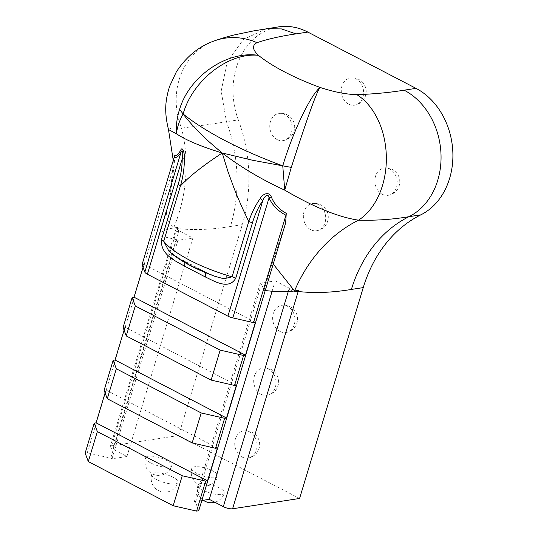 <?xml version="1.0" encoding="UTF-8"?>
<svg xmlns="http://www.w3.org/2000/svg" width="538" height="538" viewBox="0 0 538 538"><rect width="100%" height="100%" fill="white"/><g stroke="black" fill="none" stroke-linecap="round" stroke-linejoin="round"><path stroke-width="0.4" stroke-dasharray="2.69 2.02" d="M261.065 394.253A13.753 11.103 81.3 0 1 253.721 379.734A13.753 11.103 81.3 0 1 262.766 368.106A13.753 11.103 81.3 0 1 268.65 369.142A13.753 11.103 81.3 0 1 275.994 383.655A13.753 11.103 81.3 0 1 266.949 395.282A13.753 11.103 81.3 0 1 261.065 394.253M277.144 139.598A13.753 11.103 81.3 0 1 269.8 125.078A13.753 11.103 81.3 0 1 278.845 113.451A13.753 11.103 81.3 0 1 284.73 114.486A13.753 11.103 81.3 0 1 292.073 128.999A13.753 11.103 81.3 0 1 283.028 140.626A13.753 11.103 81.3 0 1 277.144 139.598M382.242 194.279A13.753 11.103 81.3 0 1 374.899 179.766A13.753 11.103 81.3 0 1 383.944 168.132A13.753 11.103 81.3 0 1 389.828 169.167A13.753 11.103 81.3 0 1 397.172 183.687A13.753 11.103 81.3 0 1 388.127 195.314A13.753 11.103 81.3 0 1 382.242 194.279M168.475 129.544L171.38 128.017L181.501 128.071C195.092 126.511 210.076 124.392 226.458 121.716L238.314 119.893A137.499 111.043 81.3 0 1 242.282 224.669L178.623 435.531L299.585 498.47M238.314 119.893A68.75 55.522 81.3 0 1 278.428 26.9M310.742 229.713A13.753 11.103 81.3 0 1 303.398 215.2A13.753 11.103 81.3 0 1 312.444 203.566A13.753 11.103 81.3 0 1 318.321 204.601A13.753 11.103 81.3 0 1 325.672 219.121A13.753 11.103 81.3 0 1 316.62 230.748A13.753 11.103 81.3 0 1 310.742 229.713M348.651 104.157A13.753 11.103 81.3 0 1 341.3 89.644A13.753 11.103 81.3 0 1 350.352 78.017A13.753 11.103 81.3 0 1 356.23 79.052A13.753 11.103 81.3 0 1 363.58 93.565A13.753 11.103 81.3 0 1 354.529 105.192A13.753 11.103 81.3 0 1 348.651 104.157M280.022 331.475A13.753 11.103 81.3 0 1 272.672 316.956A13.753 11.103 81.3 0 1 281.717 305.328A13.753 11.103 81.3 0 1 287.601 306.364A13.753 11.103 81.3 0 1 294.945 320.877A13.753 11.103 81.3 0 1 285.9 332.511A13.753 11.103 81.3 0 1 280.022 331.475M242.113 457.024A13.753 11.103 81.3 0 1 234.763 442.512A13.753 11.103 81.3 0 1 243.815 430.884A13.753 11.103 81.3 0 1 249.693 431.913A13.753 11.103 81.3 0 1 257.043 446.432A13.753 11.103 81.3 0 1 247.991 458.06A13.753 11.103 81.3 0 1 242.113 457.024M196.948 473.48A13.753 4.129 -163.2 0 1 191.797 468.275A13.753 4.129 -163.2 0 1 206.155 468.295A13.753 4.129 -163.2 0 1 218.125 476.224A13.753 4.129 -163.2 0 1 210.284 477.63A13.753 4.129 -163.2 0 1 196.948 473.48M156.874 479.647A13.753 4.129 -163.2 0 1 151.723 474.435A13.753 4.129 -163.2 0 1 166.081 474.455A13.753 4.129 -163.2 0 1 178.051 482.384A13.753 4.129 -163.2 0 1 170.21 483.796A13.753 4.129 -163.2 0 1 156.874 479.647M178.623 435.531L111.628 445.834A6.873 2.065 16.8 0 0 110.303 446.58A6.873 2.065 16.8 0 0 112.879 449.183L126.928 456.493L111.965 458.793L110.694 458.134L87.284 452.781L85.152 453.11M198.737 510.77L195.583 502.304L194.319 501.645L201.844 500.488M203.182 490.232A13.753 4.129 -163.2 0 1 198.038 485.027A13.753 4.129 -163.2 0 1 212.389 485.047A13.753 4.129 -163.2 0 1 224.359 492.976A13.753 4.129 -163.2 0 1 216.518 494.382A13.753 4.129 -163.2 0 1 203.182 490.232M150.633 462.888A13.753 4.129 -163.2 0 1 145.489 457.683A13.753 4.129 -163.2 0 1 159.847 457.704A13.753 4.129 -163.2 0 1 171.81 465.632A13.753 4.129 -163.2 0 1 163.969 467.045A13.753 4.129 -163.2 0 1 150.633 462.888M266.579 28.722L243.506 39.361L227.265 61.682L221.172 91.137L226.458 121.716A137.499 111.043 81.3 0 1 230.432 226.491C211.77 229.665 194.036 230.351 177.224 228.563L177.574 227.379L176.249 228.132L178.824 230.728L192.88 238.038L126.928 456.493M195.583 502.304L261.542 283.856L263.956 290.345L272.309 262.678L285.644 222.927M194.319 501.645L260.271 283.19L261.542 283.856M272.107 291.24L275.234 280.89L260.271 283.19M111.965 458.793L177.917 240.345L192.88 238.038M110.694 458.134L176.652 239.679L177.917 240.345M87.284 452.781L174.191 164.937L170.176 195.98L167.056 207.917C165.455 215.482 167.627 222.174 173.579 227.998A137.499 116.981 100 0 0 181.501 128.071A68.75 60.868 70 0 1 214.44 40.868M176.652 239.679L158.703 235.577L167.056 207.917M217.453 447.986L105.999 389.996L105.105 392.948M105.999 389.996L104.116 390.285M236.417 385.161L124.971 327.171L124.076 330.124M124.971 327.171L123.088 327.46M255.389 322.336L143.935 264.346L143.041 267.299M143.935 264.346L142.052 264.635M174.816 155.334L174.191 164.937M275.234 280.89L289.289 288.207C292.706 289.827 295.792 290.533 298.543 290.325M205.334 272.578A6.873 3.49 117.5 0 0 204.359 271.414L204.359 271.414A6.873 3.49 117.5 0 0 203.082 271.233L215.039 276.344M182.308 260.426L168.845 251.105C172.564 254.339 174.07 255.53 183.586 260.6L183.586 260.6A6.873 3.49 117.5 0 0 182.308 260.426L203.082 271.233A72.253 21.702 -163.2 0 1 182.308 260.426M184.769 262.531A6.873 3.49 117.5 0 0 183.586 260.6L204.359 271.414L215.039 276.35M177.574 227.379L173.579 227.998A79.126 23.766 -163.2 0 0 158.703 235.577M273.223 264.057L272.309 262.678M265.241 290.513A79.126 23.766 -163.2 0 1 263.956 290.345M111.628 445.834L177.224 228.563A6.873 2.065 16.8 0 0 175.899 229.316A6.873 2.065 16.8 0 0 178.475 231.918L112.879 449.183M230.432 226.491L242.282 224.669M178.824 230.728L178.475 231.918M288.26 291.576L289.289 288.207M288.926 289.383A6.873 2.065 16.8 0 0 293.553 291.078M176.249 228.132L110.303 446.58M170.176 195.98L173.35 160.963M283.028 140.626A13.753 13.753 0 0 0 294.528 124.951A13.753 13.753 0 0 0 278.845 113.451M354.529 105.192A13.753 13.753 0 0 0 366.028 89.516A13.753 13.753 0 0 0 350.352 78.017M388.127 195.314A13.753 13.753 0 0 0 399.626 179.631A13.753 13.753 0 0 0 383.944 168.132M316.62 230.748A13.753 13.753 0 0 0 328.126 215.066A13.753 13.753 0 0 0 312.444 203.566M198.038 485.027A13.753 13.753 0 0 0 203.303 500.259M214.87 502.25A13.753 13.753 0 0 0 224.359 492.976M191.797 468.275A13.753 13.753 0 0 0 198.616 484.449A13.753 13.753 0 0 0 218.125 476.224M145.489 457.683A13.753 13.753 0 0 0 152.301 473.857A13.753 13.753 0 0 0 171.81 465.632M151.723 474.435A13.753 13.753 0 0 0 158.542 490.609A13.753 13.753 0 0 0 178.051 482.384M247.991 458.06A13.753 13.753 0 0 0 259.491 442.384A13.753 13.753 0 0 0 243.815 430.884M266.949 395.282A13.753 13.753 0 0 0 278.449 379.606A13.753 13.753 0 0 0 262.766 368.106M285.9 332.511A13.753 13.753 0 0 0 297.4 316.828A13.753 13.753 0 0 0 281.717 305.328"/><path stroke-width="0.81" d="M173.35 160.963L168.481 129.544C164.063 111.305 165.321 100.485 169.584 86.389L176.282 71.991C186.377 56.53 199.094 46.16 214.44 40.868A68.75 60.868 70 0 1 214.467 40.854C222.046 38.205 228.939 36.167 235.14 34.748L253.788 30.861L278.428 26.9A68.75 55.522 81.3 0 1 307.83 32.072L295.981 33.894C281.266 35.999 268.267 38.924 256.969 42.67C251.932 45.407 252.409 49.624 258.408 55.333C228.563 52.273 192.476 80.391 183.115 113.995L179.605 109.288C189.443 76.174 226.908 50.518 258.408 55.333A111.85 33.591 16.8 0 0 320.117 87.445C310.534 94.957 292.679 132.355 282.753 165.832L291.293 167.392L284.736 190.149L282.753 165.832A180.6 54.244 -163.2 0 1 183.122 113.995C179.356 120.747 177.13 127.351 176.444 133.801C175.913 125.724 176.968 117.553 179.605 109.288M291.293 167.392C307.171 118.118 316.774 91.467 320.117 87.445C333.762 91.964 346.028 94.372 356.902 94.675C374.172 94.029 389.922 92.529 404.152 90.182L416.002 88.36L307.83 32.072M416.002 88.36A68.75 55.522 81.3 0 1 452.848 152.368A68.75 55.522 81.3 0 1 420.817 214.857L408.961 216.679C392.774 219.45 375.961 220.614 358.516 220.17C338.429 217.164 313.836 207.157 284.736 190.149C261.502 179.477 240.661 167.089 222.228 152.987L252.53 160.243L282.753 165.832M201.844 500.488L209.282 499.345L223.331 506.655A6.873 2.065 16.8 0 0 232.591 508.773L299.585 498.47L363.244 287.608A137.499 111.043 81.3 0 1 420.817 214.857M286.27 213.324L285.644 222.927L198.737 510.77L196.599 511.1L173.189 505.747L88.299 461.577L85.152 453.11L94.197 423.13L97.351 431.597L182.241 475.767L205.65 481.12L207.534 480.831L217.453 447.986L215.57 448.275L224.622 418.295L226.505 418.006L236.417 385.161L234.534 385.45L243.586 355.47L245.469 355.181L255.389 322.336L253.506 322.625L285.934 215.22C278.267 211.286 272.631 205.523 269.027 197.923A6.873 2.508 152.3 0 1 271.313 196.962C274.259 204.104 279.249 209.558 286.27 213.324L285.934 215.22M363.244 287.608L351.395 289.431C332.504 292.625 314.77 293.318 298.186 291.502L232.591 508.773M196.599 511.1L205.65 481.12M209.282 499.345L272.107 291.24M105.105 392.948L96.08 422.841L94.197 423.13M215.57 448.275L192.16 442.922L107.27 398.752L104.116 390.285L113.168 360.305L116.322 368.772L201.212 412.949L224.622 418.295M124.076 330.124L115.051 360.016L113.168 360.305M234.534 385.45L211.125 380.097L126.235 335.927L123.088 327.46L132.133 297.48L135.287 305.954L220.176 350.124L243.586 355.47M143.041 267.299L134.016 297.191L132.133 297.48M253.506 322.625L232.806 317.891A6.873 2.065 -163.2 0 1 227.917 316.142L147.385 274.239A6.873 2.065 -163.2 0 1 144.843 272.12L142.052 264.635L174.816 155.334C176.477 156.094 178.481 154.278 180.842 149.887C182.765 145.879 184.911 154.5 184.433 159.046C184.319 168.354 182.987 177.311 180.438 185.913L163.727 241.259A79.126 23.766 16.8 0 0 232.066 276.821L248.771 221.474C243.411 210.647 238.469 199.484 233.949 187.97L227.904 171.36L222.228 152.987C210.903 160.512 206.935 163.37 198.717 169.638C191.642 175.119 185.549 180.539 180.438 185.913L178.172 184.258C180.728 176.148 182.093 167.641 182.254 158.737A6.873 0.787 -179.7 0 1 184.433 159.046M227.917 316.142L262.786 200.647C258.26 207.278 254.81 214.702 252.443 222.914L235.731 278.254C228.798 290.271 214.447 281.206 205.193 276.895A6.873 3.49 117.5 0 0 205.334 272.578M215.039 276.344L223.855 278.785L232.066 276.821A6.873 2.065 16.8 0 1 235.731 278.254M205.193 276.895L184.42 266.081C175.395 260.863 160.27 254.656 161.461 239.612A6.873 2.065 -163.2 0 1 163.727 241.259L168.932 251.192M184.42 266.081A6.873 3.49 117.5 0 0 184.769 262.531M183.115 113.995C187.338 119.698 195.166 128.347 199.443 132.55C204.379 137.701 211.972 144.514 222.228 152.987C201.468 146.699 186.202 140.304 176.444 133.801L168.475 129.544M252.443 222.914L248.771 221.474C251.596 213.008 255.416 205.348 260.244 198.495C261.993 194.588 268.926 190.714 271.313 196.962M214.467 40.854A68.75 60.868 70 0 1 256.969 42.67M356.902 94.675A68.75 48.393 88.6 0 1 386.351 157.385A68.75 48.393 88.6 0 1 358.516 220.17A137.499 116.981 100 0 0 294.535 290.937L298.543 290.325L298.186 291.502A6.873 2.065 16.8 0 1 293.553 291.078M144.843 272.12L181.064 152.146C183.068 147.567 183.014 155.953 182.254 158.737L147.385 274.239M174.48 157.231C176.208 158.192 178.401 156.497 181.064 152.146A6.873 5.817 33 0 0 180.842 149.887M173.189 505.747L182.241 475.767M88.299 461.577L97.351 431.597M192.16 442.922L201.212 412.949M107.27 398.752L116.322 368.772M211.125 380.097L220.176 350.124M126.235 335.927L135.287 305.954M260.244 198.495A6.873 3.107 35.2 0 1 262.786 200.647C263.479 197.843 268.2 191.858 269.027 197.923L232.806 317.891M265.241 290.513A79.126 23.766 -163.2 0 0 294.535 290.937L273.223 264.057M96.08 422.841L207.534 480.831M115.051 360.016L226.505 418.006M134.016 297.191L245.469 355.181M223.331 506.655L288.26 291.576M161.461 239.612L178.172 184.258M266.579 28.722L281.435 28.904L295.981 33.894M404.152 90.182A68.75 55.522 81.3 0 1 440.999 154.191A68.75 55.522 81.3 0 1 408.961 216.679A137.499 111.043 81.3 0 0 351.395 289.431M214.689 276.216L215.039 276.35M215.052 276.35C194.601 268.879 179.201 260.459 168.838 251.105M203.303 500.259A13.753 13.753 0 0 0 214.87 502.25"/></g></svg>
